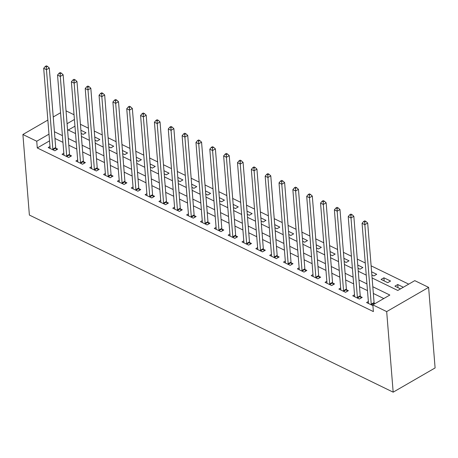 <?xml version="1.0" encoding="UTF-8"?>
<svg xmlns="http://www.w3.org/2000/svg" width="458" height="458" viewBox="0 0 458 458"><rect width="100%" height="100%" fill="white"/><g stroke="black" fill="none" stroke-linecap="round" stroke-linejoin="round"><path stroke-width="0.69" d="M372.096 277.96L397.779 290.464L414.776 280.639L428.619 287.378L435.1 367.94L393.17 392.168L29.381 215.06L22.9 134.497L36.743 141.236L37.281 147.945L373.385 311.583L372.846 304.868L389.844 295.044L372.801 286.748M66.038 110.853L74.03 114.74M408.719 284.137L371.117 265.835M365.266 262.984L357.274 259.096M351.423 256.245L343.431 252.358M337.58 249.507L329.588 245.62M323.737 242.769L315.751 238.876M309.894 236.025L301.908 232.137M296.051 229.286L288.065 225.399M282.208 222.548L274.222 218.661M268.365 215.81L260.379 211.922M254.522 209.071L246.536 205.178M240.679 202.327L232.693 198.44M226.836 195.589L218.85 191.702M212.993 188.851L205.007 184.963M199.15 182.112L191.163 178.225M185.307 175.374L177.32 171.481M171.469 168.63L163.477 164.743M157.626 161.892L149.634 158.004M143.783 155.153L135.791 151.266M129.94 148.415L121.948 144.528M116.097 141.677L108.105 137.784M102.254 134.933L94.268 131.045M88.411 128.194L80.425 124.307M74.946 126.185L68.276 130.038M81.158 133.41L83.179 134.394L86.012 132.757L80.9 130.272M94.995 140.148L97.022 141.138L99.855 139.501L94.743 137.011M108.838 146.892L110.865 147.877L113.698 146.239L108.586 143.749M122.681 153.63L124.708 154.615L127.542 152.978L122.429 150.487M136.524 160.369L138.551 161.353L141.385 159.716L136.272 157.231M150.367 167.107L152.394 168.092L155.228 166.454L150.115 163.97M164.21 173.845L166.237 174.836L169.071 173.198L163.958 170.708M178.053 180.589L180.08 181.574L182.914 179.937L177.801 177.446M191.896 187.328L193.923 188.312L196.757 186.675L191.644 184.185M205.739 194.066L207.766 195.051L210.6 193.413L205.487 190.929M219.582 200.804L221.609 201.789L224.443 200.152L219.33 197.667M233.425 207.543L235.452 208.533L238.28 206.896L233.174 204.405M247.268 214.287L249.295 215.271L252.123 213.634L247.017 211.144M261.112 221.025L263.132 222.01L265.966 220.372L260.86 217.882M274.955 227.763L276.976 228.748L279.809 227.111L274.703 224.626M288.798 234.502L290.819 235.486L293.652 233.849L288.546 231.364M302.641 241.24L304.662 242.23L307.495 240.593L302.383 238.103M316.484 247.984L318.505 248.969L321.339 247.331L316.226 244.841M330.321 254.722L332.348 255.707L335.182 254.07L330.069 251.579M344.164 261.461L346.191 262.445L349.025 260.808L343.912 258.323M358.007 268.199L360.034 269.184L362.868 267.546L357.755 265.062M371.85 274.937L373.877 275.928L376.711 274.29L371.598 271.8M381.073 279.432L387.72 282.666L390.554 281.029L383.907 277.794L381.073 279.432M403.332 287.252L397.75 284.533L394.916 286.17L400.498 288.889M383.787 298.547L373.344 293.464M367.488 290.612L359.501 286.725M353.645 283.874L345.658 279.981M339.802 277.136L331.815 273.243M325.959 270.392L317.972 266.504M312.116 263.653L304.129 259.766M298.272 256.915L290.286 253.028M284.429 250.177L276.443 246.284M270.586 243.438L262.6 239.545M256.743 236.694L248.757 232.807M242.906 229.956L234.914 226.069M229.063 223.218L221.071 219.33M215.22 216.479L207.228 212.586M201.377 209.741L193.385 205.848M187.534 202.997L179.542 199.11M173.691 196.259L165.699 192.371M159.848 189.52L151.861 185.633M146.005 182.782L138.018 178.889M132.162 176.044L124.175 172.151M118.319 169.3L110.332 165.412M104.476 162.561L96.489 158.674M90.632 155.823L82.646 151.936M76.789 149.085L68.803 145.192M62.946 142.346L54.96 138.453M49.527 140.869L37.281 147.945M49.985 146.503L48.205 147.533L54.846 150.768L57.679 149.131L55.882 148.255M63.822 153.247L62.048 154.272L68.689 157.506L71.522 155.869L69.725 154.993M77.665 159.985L75.891 161.01L82.532 164.245L85.365 162.607L83.562 161.731M91.508 166.723L89.734 167.754L96.375 170.989L99.209 169.351L97.405 168.47M105.351 173.462L103.577 174.492L110.218 177.727L113.052 176.09L111.248 175.214M119.194 180.2L117.414 181.231L124.061 184.465L126.895 182.828L125.091 181.952M133.038 186.944L131.257 187.969L137.904 191.204L140.738 189.566L138.934 188.69M146.881 193.682L145.1 194.707L151.747 197.942L154.581 196.305L152.777 195.429M160.724 200.421L158.943 201.451L165.59 204.686L168.424 203.049L166.62 202.167M174.567 207.159L172.786 208.19L179.433 211.424L182.267 209.787L180.463 208.911M188.41 213.897L186.629 214.928L193.276 218.163L196.11 216.525L194.306 215.649M202.253 220.641L200.472 221.666L207.119 224.901L209.953 223.264L208.15 222.388M216.096 227.38L214.315 228.405L220.962 231.639L223.796 230.002L221.993 229.126M229.939 234.118L228.158 235.149L234.805 238.383L237.633 236.746L235.836 235.864M243.782 240.856L242.001 241.887L248.648 245.122L251.476 243.484L249.679 242.608M257.625 247.595L255.845 248.625L262.486 251.86L265.319 250.223L263.522 249.347M271.468 254.339L269.688 255.364L276.329 258.598L279.162 256.961L277.365 256.085M285.311 261.077L283.531 262.102L290.172 265.337L293.005 263.699L291.208 262.823M299.148 267.815L297.374 268.846L304.015 272.081L306.849 270.443L305.051 269.562M312.991 274.554L311.217 275.584L317.858 278.819L320.692 277.182L318.888 276.306M326.835 281.292L325.06 282.323L331.701 285.557L334.535 283.92L332.731 283.044M340.678 288.036L338.897 289.061L345.544 292.296L348.378 290.658L346.574 289.782M354.521 294.775L352.74 295.799L359.387 299.034L362.221 297.397L360.417 296.521M368.364 301.513L366.583 302.543L372.904 305.618M374.999 303.62L374.26 303.259M372.846 304.868L386.684 311.606L393.17 392.168M386.684 311.606L428.619 287.378M67.555 129.688L75.541 133.581M81.398 136.432L89.384 140.32M95.241 143.171L103.227 147.058M109.084 149.909L117.071 153.796M122.927 156.647L130.914 160.535M136.77 163.386L144.757 167.279M150.613 170.13L158.6 174.017M164.456 176.868L172.443 180.755M178.299 183.606L186.286 187.494M192.137 190.345L200.129 194.232M205.98 197.083L213.972 200.976M219.823 203.827L227.815 207.714M233.666 210.566L241.658 214.453M247.509 217.304L255.501 221.191M261.352 224.042L269.344 227.929M275.195 230.78L283.181 234.673M289.038 237.525L297.024 241.412M302.881 244.263L310.868 248.15M316.724 251.001L324.711 254.888M330.567 257.74L338.554 261.627M344.41 264.478L352.397 268.371M358.253 271.222L366.24 275.109M74.408 119.469L67.074 123.706M60.565 112.731L53.231 116.967M47.855 120.076L22.9 134.497M48.989 134.16L36.743 141.236M366.95 283.897L358.957 280.01M353.107 277.159L345.114 273.271M339.264 270.42L331.271 266.533M325.42 263.682L317.428 259.789M311.577 256.944L303.591 253.051M297.734 250.2L289.748 246.312M283.891 243.461L275.905 239.574M270.048 236.723L262.062 232.836M256.205 229.985L248.219 226.092M242.362 223.246L234.376 219.353M228.519 216.502L220.533 212.615M214.676 209.764L206.69 205.877M200.833 203.026L192.847 199.138M186.99 196.287L179.004 192.394M173.147 189.549L165.161 185.656M159.31 182.805L151.317 178.918M145.467 176.067L137.474 172.179M131.623 169.328L123.631 165.441M117.78 162.59L109.788 158.697M103.937 155.852L95.945 151.959M90.094 149.108L82.102 145.22M76.251 142.369L68.265 138.482M62.408 135.631L54.422 131.744M398.002 287.67L397.75 284.533M384.159 280.931L383.907 277.794M52.853 149.153L55.687 147.516L49.292 68.03L46.458 69.662L52.853 149.153A1.586 0.899 -120 0 0 52.973 149.692L53.048 149.892M46.338 67.023L47.472 66.37L46.367 65.832L45.233 66.484L46.338 67.023L46.458 69.662L43.693 68.316L50.088 147.808A1.586 0.899 -120 0 1 50.048 148.266L50.002 148.409M55.687 147.516A1.586 0.899 -120 0 0 55.807 148.054L56.443 149.846M49.292 68.03L47.472 66.37M45.233 66.484L43.693 68.316M66.696 155.892L69.53 154.254L63.135 74.769L60.301 76.406L66.696 155.892A1.586 0.899 -120 0 0 66.816 156.436L66.891 156.63M60.181 73.761L61.315 73.108L60.21 72.57L59.076 73.223L60.181 73.761L60.301 76.406L57.536 75.055L63.931 154.546A1.586 0.899 -120 0 1 63.891 155.004L63.845 155.148M69.53 154.254A1.586 0.899 -120 0 0 69.65 154.798L70.286 156.584M63.135 74.769L61.315 73.108M59.076 73.223L57.536 75.055M80.539 162.63L83.373 160.993L76.978 81.507L74.144 83.144L80.539 162.63A1.586 0.899 -120 0 0 80.66 163.174L80.734 163.369M74.024 80.505L75.158 79.847L74.053 79.308L72.919 79.961L74.024 80.505L74.144 83.144L71.379 81.793L77.774 161.285A1.586 0.899 -120 0 1 77.734 161.748L77.688 161.892M83.373 160.993A1.586 0.899 -120 0 0 83.493 161.537L84.129 163.323M76.978 81.507L75.158 79.847M72.919 79.961L71.379 81.793M94.382 169.374L97.216 167.737L90.821 88.245L87.988 89.883L94.382 169.374A1.586 0.899 -120 0 0 94.503 169.912L94.577 170.107M87.867 87.243L89.001 86.585L87.89 86.047L86.762 86.705L87.867 87.243L87.988 89.883L85.222 88.537L91.617 168.023A1.586 0.899 -120 0 1 91.577 168.487L91.531 168.63M97.216 167.737A1.586 0.899 -120 0 0 97.336 168.275L97.972 170.061M90.821 88.245L89.001 86.585M86.762 86.705L85.222 88.537M108.225 176.112L111.059 174.475L104.664 94.983L101.831 96.621L108.225 176.112A1.586 0.899 -120 0 0 108.346 176.651L108.414 176.851M101.71 93.982L102.844 93.329L101.733 92.785L100.6 93.443L101.71 93.982L101.831 96.621L99.06 95.275L105.46 174.761A1.586 0.899 -120 0 1 105.42 175.225L105.374 175.368M111.059 174.475A1.586 0.899 -120 0 0 111.179 175.013L111.815 176.805M104.664 94.983L102.844 93.329M100.6 93.443L99.06 95.275M122.068 182.851L124.902 181.213L118.508 101.728L115.674 103.359L122.068 182.851A1.586 0.899 -120 0 0 122.189 183.389L122.257 183.589M115.553 100.72L116.687 100.067L115.576 99.529L114.443 100.182L115.553 100.72L115.674 103.359L112.903 102.014L119.303 181.5A1.586 0.899 -120 0 1 119.263 181.963L119.217 182.107M124.902 181.213A1.586 0.899 -120 0 0 125.023 181.752L125.658 183.544M118.508 101.728L116.687 100.067M114.443 100.182L112.903 102.014M135.912 189.589L138.745 187.952L132.351 108.466L129.517 110.103L135.912 189.589A1.586 0.899 -120 0 0 136.032 190.127L136.1 190.328M129.396 107.458L130.53 106.806L129.419 106.267L128.286 106.92L129.396 107.458L129.517 110.103L126.746 108.752L133.141 188.244A1.586 0.899 -120 0 1 133.106 188.702L133.06 188.845M138.745 187.952A1.586 0.899 -120 0 0 138.866 188.496L139.501 190.282M132.351 108.466L130.53 106.806M128.286 106.92L126.746 108.752M149.755 196.327L152.588 194.69L146.194 115.204L143.36 116.842L149.755 196.327A1.586 0.899 -120 0 0 149.875 196.871L149.943 197.066M143.239 114.202L144.373 113.544L143.262 113.006L142.129 113.658L143.239 114.202L143.36 116.842L140.589 115.49L146.984 194.982A1.586 0.899 -120 0 1 146.944 195.446L146.904 195.589M152.588 194.69A1.586 0.899 -120 0 0 152.709 195.234L153.344 197.02M146.194 115.204L144.373 113.544M142.129 113.658L140.589 115.49M163.598 203.071L166.431 201.434L160.037 121.942L157.203 123.58L163.598 203.071A1.586 0.899 -120 0 0 163.718 203.61L163.787 203.804M157.083 120.941L158.216 120.282L157.105 119.744L155.972 120.402L157.083 120.941L157.203 123.58L154.432 122.234L160.827 201.72A1.586 0.899 -120 0 1 160.787 202.184L160.747 202.327M166.431 201.434A1.586 0.899 -120 0 0 166.552 201.972L167.187 203.758M160.037 121.942L158.216 120.282M155.972 120.402L154.432 122.234M177.441 209.81L180.275 208.172L173.88 128.681L171.046 130.318L177.441 209.81A1.586 0.899 -120 0 0 177.561 210.348L177.63 210.548M170.926 127.679L172.059 127.026L170.949 126.482L169.815 127.141L170.926 127.679L171.046 130.318L168.275 128.973L174.67 208.459A1.586 0.899 -120 0 1 174.63 208.922L174.59 209.066M180.275 208.172A1.586 0.899 -120 0 0 180.395 208.711L181.03 210.503M173.88 128.681L172.059 127.026M169.815 127.141L168.275 128.973M191.284 216.548L194.118 214.911L187.723 135.419L184.889 137.056L191.284 216.548A1.586 0.899 -120 0 0 191.404 217.086L191.473 217.287M184.769 134.417L185.902 133.765L184.792 133.226L183.658 133.879L184.769 134.417L184.889 137.056L182.118 135.711L188.513 215.197A1.586 0.899 -120 0 1 188.473 215.661L188.433 215.804M194.118 214.911A1.586 0.899 -120 0 0 194.238 215.449L194.873 217.241M187.723 135.419L185.902 133.765M183.658 133.879L182.118 135.711M205.127 223.286L207.961 221.649L201.566 142.163L198.732 143.801L205.127 223.286A1.586 0.899 -120 0 0 205.247 223.825L205.316 224.025M198.606 141.156L199.74 140.503L198.635 139.965L197.501 140.617L198.606 141.156L198.732 143.801L195.961 142.449L202.356 221.941A1.586 0.899 -120 0 1 202.316 222.399L202.276 222.542M207.961 221.649A1.586 0.899 -120 0 0 208.081 222.193L208.716 223.979M201.566 142.163L199.74 140.503M197.501 140.617L195.961 142.449M218.97 230.025L221.804 228.387L215.403 148.902L212.575 150.539L218.97 230.025A1.586 0.899 -120 0 0 219.09 230.569L219.159 230.763M212.449 147.9L213.583 147.241L212.478 146.703L211.344 147.356L212.449 147.9L212.575 150.539L209.804 149.188L216.199 228.679A1.586 0.899 -120 0 1 216.159 229.143L216.119 229.286M221.804 228.387A1.586 0.899 -120 0 0 221.924 228.931L222.559 230.718M215.403 148.902L213.583 147.241M211.344 147.356L209.804 149.188M232.813 236.769L235.647 235.131L229.246 155.64L226.418 157.277L232.813 236.769A1.586 0.899 -120 0 0 232.933 237.307L233.002 237.502M226.292 154.638L227.426 153.98L226.321 153.441L225.187 154.1L226.292 154.638L226.418 157.277L223.647 155.932L230.042 235.418A1.586 0.899 -120 0 1 230.002 235.881L229.962 236.025M235.647 235.131A1.586 0.899 -120 0 0 235.767 235.67L236.397 237.456M229.246 155.64L227.426 153.98M225.187 154.1L223.647 155.932M246.656 243.507L249.484 241.87L243.089 162.378L240.255 164.016L246.656 243.507A1.586 0.899 -120 0 0 246.776 244.045L246.845 244.246M240.135 161.376L241.269 160.724L240.164 160.18L239.03 160.838L240.135 161.376L240.255 164.016L237.49 162.67L243.885 242.156A1.586 0.899 -120 0 1 243.845 242.62L243.805 242.763M249.484 241.87A1.586 0.899 -120 0 0 249.604 242.408L250.24 244.2M243.089 162.378L241.269 160.724M239.03 160.838L237.49 162.67M260.499 250.245L263.327 248.608L256.932 169.117L254.098 170.754L260.499 250.245A1.586 0.899 -120 0 0 260.619 250.784L260.688 250.984M253.978 168.115L255.112 167.462L254.007 166.924L252.873 167.576L253.978 168.115L254.098 170.754L251.333 169.408L257.728 248.894A1.586 0.899 -120 0 1 257.688 249.358L257.648 249.501M263.327 248.608A1.586 0.899 -120 0 0 263.447 249.146L264.083 250.938M256.932 169.117L255.112 167.462M252.873 167.576L251.333 169.408M274.336 256.984L277.17 255.346L270.775 175.861L267.941 177.498L274.336 256.984A1.586 0.899 -120 0 0 274.457 257.522L274.531 257.722M267.821 174.853L268.955 174.2L267.85 173.662L266.716 174.315L267.821 174.853L267.941 177.498L265.176 176.147L271.571 255.638A1.586 0.899 -120 0 1 271.531 256.096L271.485 256.24M277.17 255.346A1.586 0.899 -120 0 0 277.29 255.89L277.926 257.677M270.775 175.861L268.955 174.2M266.716 174.315L265.176 176.147M288.179 263.722L291.013 262.085L284.618 182.599L281.784 184.236L288.179 263.722A1.586 0.899 -120 0 0 288.3 264.266L288.374 264.461M281.664 181.597L282.798 180.939L281.693 180.4L280.559 181.053L281.664 181.597L281.784 184.236L279.019 182.885L285.414 262.377A1.586 0.899 -120 0 1 285.374 262.84L285.328 262.984M291.013 262.085A1.586 0.899 -120 0 0 291.133 262.629L291.769 264.415M284.618 182.599L282.798 180.939M280.559 181.053L279.019 182.885M302.022 270.466L304.856 268.829L298.461 189.337L295.628 190.975L302.022 270.466A1.586 0.899 -120 0 0 302.143 271.004L302.217 271.199M295.507 188.335L296.641 187.677L295.536 187.139L294.402 187.797L295.507 188.335L295.628 190.975L292.862 189.629L299.257 269.115A1.586 0.899 -120 0 1 299.217 269.579L299.171 269.722M304.856 268.829A1.586 0.899 -120 0 0 304.976 269.367L305.612 271.153M298.461 189.337L296.641 187.677M294.402 187.797L292.862 189.629M315.865 277.204L318.699 275.567L312.304 196.076L309.471 197.713L315.865 277.204A1.586 0.899 -120 0 0 315.986 277.743L316.06 277.943M309.35 195.074L310.484 194.421L309.379 193.877L308.245 194.536L309.35 195.074L309.471 197.713L306.705 196.368L313.1 275.853A1.586 0.899 -120 0 1 313.06 276.317L313.014 276.46M318.699 275.567A1.586 0.899 -120 0 0 318.82 276.105L319.455 277.897M312.304 196.076L310.484 194.421M308.245 194.536L306.705 196.368M329.708 283.943L332.542 282.305L326.148 202.814L323.314 204.451L329.708 283.943A1.586 0.899 -120 0 0 329.829 284.481L329.897 284.681M323.193 201.812L324.327 201.159L323.216 200.621L322.089 201.274L323.193 201.812L323.314 204.451L320.548 203.106L326.943 282.592A1.586 0.899 -120 0 1 326.903 283.055L326.857 283.199M332.542 282.305A1.586 0.899 -120 0 0 332.663 282.844L333.298 284.636M326.148 202.814L324.327 201.159M322.089 201.274L320.548 203.106M343.552 290.681L346.385 289.044L339.991 209.558L337.157 211.195L343.552 290.681A1.586 0.899 -120 0 0 343.672 291.219L343.74 291.42M337.036 208.55L338.17 207.898L337.059 207.359L335.926 208.012L337.036 208.55L337.157 211.195L334.386 209.844L340.786 289.336A1.586 0.899 -120 0 1 340.746 289.794L340.7 289.937M346.385 289.044A1.586 0.899 -120 0 0 346.506 289.588L347.141 291.374M339.991 209.558L338.17 207.898M335.926 208.012L334.386 209.844M357.395 297.419L360.228 295.782L353.834 216.296L351 217.934L357.395 297.419A1.586 0.899 -120 0 0 357.515 297.963L357.584 298.158M350.88 215.294L352.013 214.636L350.902 214.098L349.769 214.75L350.88 215.294L351 217.934L348.229 216.582L354.629 296.074A1.586 0.899 -120 0 1 354.589 296.538L354.544 296.681M360.228 295.782A1.586 0.899 -120 0 0 360.349 296.326L360.984 298.112M353.834 216.296L352.013 214.636M349.769 214.75L348.229 216.582M371.238 304.164L374.072 302.526L367.677 223.035L364.843 224.672L371.238 304.164A1.586 0.899 -120 0 0 371.358 304.702L371.427 304.896M364.723 222.033L365.856 221.374L364.745 220.836L363.612 221.495L364.723 222.033L364.843 224.672L362.072 223.327L368.467 302.812A1.586 0.899 -120 0 1 368.432 303.276L368.387 303.419M374.072 302.526A1.586 0.899 -120 0 0 374.192 303.064L374.495 303.917M367.677 223.035L365.856 221.374M363.612 221.495L362.072 223.327M52.973 149.692L55.807 148.054M66.816 156.436L69.65 154.798M80.66 163.174L83.493 161.537M94.503 169.912L97.336 168.275M108.346 176.651L111.179 175.013M122.189 183.389L125.023 181.752M136.032 190.127L138.866 188.496M149.875 196.871L152.709 195.234M163.718 203.61L166.552 201.972M177.561 210.348L180.395 208.711M191.404 217.086L194.238 215.449M205.247 223.825L208.081 222.193M219.09 230.569L221.924 228.931M232.933 237.307L235.767 235.67M246.776 244.045L249.604 242.408M260.619 250.784L263.447 249.146M274.457 257.522L277.29 255.89M288.3 264.266L291.133 262.629M302.143 271.004L304.976 269.367M315.986 277.743L318.82 276.105M329.829 284.481L332.663 282.844M343.672 291.219L346.506 289.588M357.515 297.963L360.349 296.326M371.358 304.702L374.192 303.064"/></g></svg>
